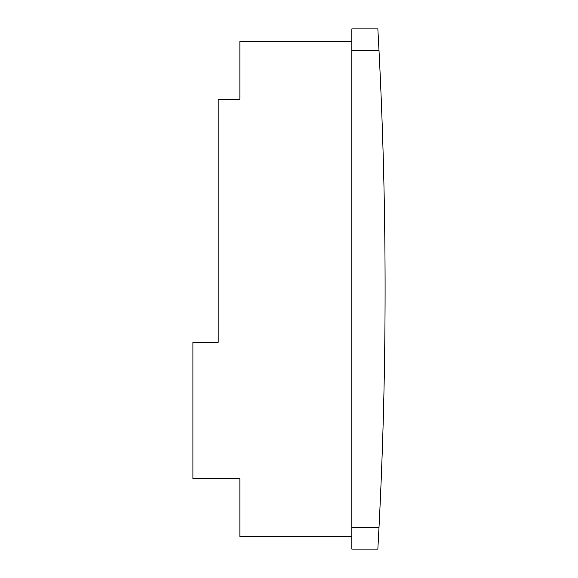 <?xml version="1.0" encoding="UTF-8"?>
<svg xmlns="http://www.w3.org/2000/svg" width="578" height="578" viewBox="0 0 578 578"><rect width="100%" height="100%" fill="white"/><g stroke="black" fill="none" stroke-linecap="round" stroke-linejoin="round"><path stroke-width="0.87" d="M351.858 536.456L239.87 536.456L239.87 478.7L192.907 478.7L192.907 342.284L218.195 342.284L218.195 99.3L239.87 99.3L239.87 41.544L351.858 41.544M378.662 43.798L378.763 45.799L378.662 43.798M378.814 46.832L378.865 47.757L378.814 46.832M378.901 48.4L378.944 49.217A4672.603 4672.603 0 0 1 379.009 50.575L377.853 28.9L351.858 28.9L377.853 28.9M351.858 28.9L351.858 549.1L377.846 549.1L379.002 527.425A4672.603 4672.603 0 0 1 378.93 528.776M385.093 288.913L385.093 288.913A4672.603 4672.603 0 0 0 379.009 50.575L351.858 50.575M378.648 534.202L378.756 532.201L378.648 534.202M378.807 531.168L378.857 530.243L378.807 531.168M378.944 49.217L378.901 48.386M351.858 527.425L379.002 527.425A4672.603 4672.603 0 0 0 385.093 289"/></g></svg>
